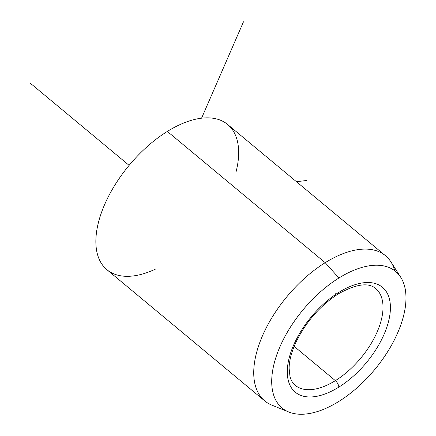 <?xml version="1.0" encoding="UTF-8"?>
<svg xmlns="http://www.w3.org/2000/svg" width="436" height="436" viewBox="0 0 436 436"><rect width="100%" height="100%" fill="white"/><g stroke="black" fill="none" stroke-linecap="round" stroke-linejoin="round"><path stroke-width="0.65" d="M336.554 293.837A5.243 2.387 58.1 0 1 335.469 293.117A5.243 2.387 -121.9 0 0 338.238 293.929A5.243 2.387 -121.9 0 0 338.903 292.327A68.19 35.834 -50.3 0 1 390.422 307.696A68.19 35.834 -50.3 0 1 338.799 387.146A5.243 2.387 -121.9 0 0 335.371 380.644A62.942 33.076 129.7 0 0 377.102 332.074A62.942 33.076 129.7 0 0 375.658 288.479A62.942 33.076 -50.3 0 1 377.102 332.074A62.942 33.076 -50.3 0 1 335.371 380.644A5.243 2.387 58.1 0 1 338.799 387.146A68.19 35.834 -50.3 0 1 287.28 371.772A68.19 35.834 -50.3 0 1 338.903 292.327A5.243 2.387 58.1 0 1 338.238 293.929C356.005 284.043 368.48 282.228 375.658 288.479M295.177 385.288A62.942 33.076 129.7 0 0 335.371 380.644L294.147 346.375L335.371 380.644A62.942 33.076 -50.3 0 1 295.177 385.288C292.763 383.353 291.025 380.399 289.956 376.432L289.101 368.164C289.27 360.294 291.673 351.394 296.317 341.459C306.306 321.441 320.28 305.598 338.238 293.929M288.806 412.009L271.911 405.175A94.416 49.611 -50.3 0 1 259.949 342.064A94.416 49.611 -50.3 0 1 325.196 262.679L338.919 277.999A88.797 46.657 129.7 0 0 277.558 352.659A88.797 46.657 129.7 0 0 288.806 412.009A88.797 46.657 129.7 0 0 338.783 401.474A88.797 46.657 129.7 0 0 400.771 277.334A88.797 46.657 129.7 0 0 338.919 277.999L325.196 262.679A94.416 49.611 -50.3 0 1 390.967 261.971A94.416 49.611 -50.3 0 1 394.869 270.86M325.196 262.679L167.337 131.438A94.416 49.611 -50.3 0 1 227.625 124.478L385.484 255.719A94.416 49.611 129.7 0 0 325.196 262.679A94.416 49.611 129.7 0 0 262.597 335.54A94.416 49.611 129.7 0 0 264.761 400.929L106.902 269.688A94.416 49.611 -50.3 0 1 104.738 204.299A94.416 49.611 -50.3 0 1 167.337 131.438L325.196 262.679M338.783 401.474A88.797 46.657 -50.3 0 1 271.699 381.456A88.797 46.657 -50.3 0 1 338.919 277.999A88.797 46.657 -50.3 0 1 406.003 298.017A88.797 46.657 -50.3 0 1 338.783 401.474M338.799 387.146A68.19 35.834 129.7 0 0 390.422 307.696A68.19 35.834 129.7 0 0 338.903 292.327A68.19 35.834 129.7 0 0 287.28 371.772A68.19 35.834 129.7 0 0 338.799 387.146M235.941 172.324A94.416 49.611 129.7 0 0 167.337 131.438A94.416 49.611 129.7 0 0 96.105 235.881A94.416 49.611 129.7 0 0 155.461 269.126M201.563 118.205L243.479 21.8M296.453 181.698L306.443 180.509M129.116 165.364L29.997 82.96M390.967 261.971L400.771 277.334"/></g></svg>
